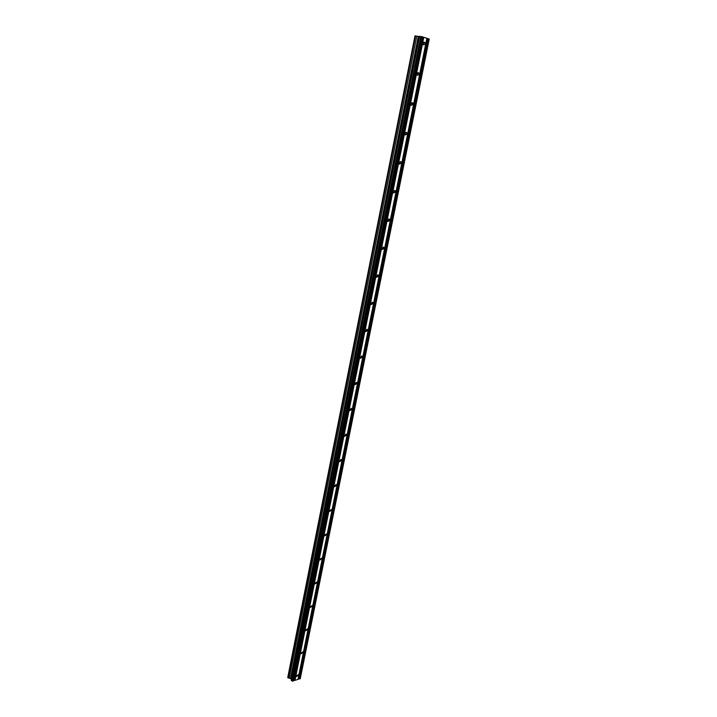 <?xml version="1.0" encoding="UTF-8"?>
<svg xmlns="http://www.w3.org/2000/svg" width="717" height="717" viewBox="0 0 717 717"><rect width="100%" height="100%" fill="white"/><g stroke="black" fill="none" stroke-linecap="round" stroke-linejoin="round"><path stroke-width="1.08" d="M296.399 675.916L298.191 674.715L298.254 675.333L296.462 676.534L296.399 675.916M300.97 653.142L302.753 651.959L302.825 652.595L301.032 653.787L300.97 653.142M305.585 630.1L307.369 628.926L307.441 629.598L305.657 630.772L305.585 630.1M310.264 606.788L312.038 605.623L312.119 606.313L310.336 607.478L310.264 606.788M314.996 583.19L316.771 582.034L316.851 582.751L315.077 583.898L314.996 583.19M319.782 559.305L321.557 558.167L321.646 558.91L319.872 560.04L319.782 559.305M324.631 535.124L326.396 534.004L326.495 534.774L324.729 535.895L324.631 535.124M329.533 510.647L331.299 509.536L331.406 510.343L329.641 511.454L329.533 510.647M334.498 485.875L336.264 484.773L336.372 485.606L334.615 486.709L334.498 485.875M339.526 460.789L341.283 459.705L341.409 460.574L339.652 461.658L339.526 460.789M344.617 435.398L346.365 434.314L346.499 435.219L344.752 436.295L344.617 435.398M349.779 409.676L351.509 408.609L351.653 409.55L349.923 410.617L349.779 409.676M354.996 383.64L356.725 382.582L356.878 383.559L355.148 384.617L354.996 383.64M360.284 357.263L362.004 356.215L362.166 357.236L360.454 358.285L360.284 357.263M365.643 330.555L367.346 329.515L367.525 330.573L365.822 331.613L365.643 330.555M371.065 303.497L372.759 302.466L372.948 303.569L371.254 304.6L371.065 303.497M376.559 276.09L378.244 275.059L378.451 276.215L376.766 277.246L376.559 276.09M382.125 248.324L383.792 247.302L384.016 248.503L382.349 249.525L382.125 248.324M387.763 220.191L389.421 219.178L389.654 220.433L388.005 221.445L387.763 220.191M393.481 191.69L395.112 190.677L395.372 191.986L393.741 192.998L393.481 191.69M399.27 162.804L400.884 161.791L401.161 163.162L399.548 164.175L399.27 162.804M405.141 133.541L406.736 132.528L407.032 133.954L405.437 134.957L405.141 133.541M411.083 103.875L412.66 102.863L412.983 104.35L411.406 105.354L411.083 103.875M417.115 73.797L418.665 72.784L419.015 74.344L417.455 75.348L417.115 73.797M423.227 43.316L424.76 42.303L425.127 43.925L423.586 44.938L423.227 43.316M293.728 680.63L297.958 679.456L426.884 38.27L422.492 36.89M289.211 678.139L291.416 678.9L291.201 680.325L292.133 681.051L293.692 680.818L422.501 36.845L414.991 35.984L287.849 677.081L288.126 677.941L289.211 678.139L416.792 36.146M287.983 676.418L414.928 36.146L287.956 676.4M297.994 679.268L300.262 678.721L429.241 39.041L426.875 38.315M294.965 680.406L423.81 37.275M294.624 680.343L423.415 37.194M292.635 681.15L421.426 36.495M292.133 681.051L420.834 36.379M291.201 680.325L419.597 36.262M291.416 678.9L419.454 36.603M290.797 678.416L418.629 36.531M290.502 678.381L418.298 36.45M288.126 677.941L415.537 35.895M287.759 677.646L415.044 35.85M299.222 679.044L428.174 38.7M298.89 678.981L427.789 38.619M335.807 484.522L336.264 484.773M340.799 459.454L341.283 459.705M345.854 434.063L346.365 434.314M350.971 408.358L351.509 408.609M356.152 382.331L356.725 382.582M361.395 355.973L362.004 356.215M366.71 329.273L367.346 329.515M372.096 302.224L372.759 302.466M377.545 274.835L378.244 275.059M383.066 247.087L383.792 247.302M388.668 218.972L389.421 219.178M394.341 190.489L395.112 190.677M400.086 161.621L400.884 161.791M405.912 132.376L406.736 132.528M411.818 102.728L412.66 102.863M417.814 72.677L418.665 72.784M423.89 42.222L424.76 42.303"/></g></svg>
